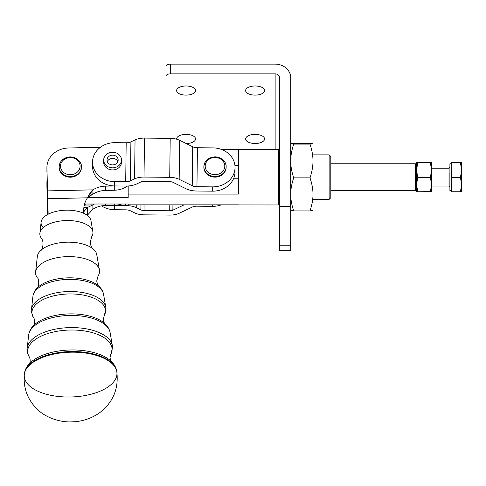 <?xml version="1.0" encoding="UTF-8"?>
<svg xmlns="http://www.w3.org/2000/svg" width="486" height="486" viewBox="0 0 486 486"><rect width="100%" height="100%" fill="white"/><g stroke="black" fill="none" stroke-linecap="round" stroke-linejoin="round"><path stroke-width="0.73" d="M110.857 361.092L110.006 357.726L110.632 354.847A42.239 20.394 178.3 0 0 112.102 349.47A42.239 20.394 178.3 0 0 63.709 330.389A42.239 20.394 178.3 0 0 29.464 357.259A42.239 20.394 -1.7 0 1 63.702 330.389A42.239 20.394 -1.7 0 1 112.102 349.47A42.239 20.394 -1.7 0 1 110.632 354.847L112.521 347.818L112.333 345.552A42.671 20.606 178.3 0 0 69.2 327.619A42.671 20.606 178.3 0 0 27.216 348.085A42.671 20.606 -1.7 0 1 69.2 327.619A42.671 20.606 -1.7 0 1 112.333 345.552L110.122 332.643A40.848 19.726 178.3 0 0 68.842 315.475A40.848 19.726 178.3 0 0 28.656 335.067A40.848 19.726 -1.7 0 1 68.842 315.475A40.848 19.726 -1.7 0 1 110.122 332.643C109.393 328.913 107.406 325.705 104.18 323.02A39.809 19.221 178.3 0 0 68.793 313.913A39.809 19.221 178.3 0 0 34.014 325.11A39.809 19.221 -1.7 0 1 68.787 313.913A39.809 19.221 -1.7 0 1 104.18 323.02L104.624 323.439C104.04 322.904 103.135 319.375 103.433 319.168L104.247 315.59A36.808 17.775 178.3 0 0 105.529 310.906A36.808 17.775 178.3 0 0 63.35 294.279A36.808 17.775 178.3 0 0 33.51 317.692A36.808 17.775 -1.7 0 1 63.35 294.279A36.808 17.775 -1.7 0 1 105.529 310.906A36.808 17.775 -1.7 0 1 104.247 315.59L105.948 309.254L105.772 307.207A37.246 17.988 178.3 0 0 68.131 291.551A37.246 17.988 178.3 0 0 31.487 309.418A37.246 17.988 -1.7 0 1 68.131 291.551A37.246 17.988 -1.7 0 1 105.772 307.207L103.567 294.297A35.417 17.101 178.3 0 0 67.767 279.407A35.417 17.101 178.3 0 0 32.92 296.393A35.417 17.101 -1.7 0 1 67.767 279.407A35.417 17.101 -1.7 0 1 103.567 294.297A35.417 17.101 -1.7 0 1 103.682 295.695M37.677 287.518A34.385 16.603 -1.7 0 1 67.718 277.846A34.385 16.603 -1.7 0 1 98.281 285.713A34.385 16.603 178.3 0 0 67.724 277.846A34.385 16.603 178.3 0 0 37.683 287.512C34.968 290.051 33.382 293.009 32.92 296.393L31.487 309.418C30.752 309.71 31.426 312.468 33.51 317.692C34.828 318.075 34.628 325.31 33.595 325.553M110.122 332.643A40.848 19.726 -1.7 0 1 110.261 334.259M24.3 374.512A46.37 22.392 178.3 0 1 69.96 352.21A46.37 22.392 178.3 0 1 116.816 371.784C118.839 389.031 112.904 402.839 99.01 413.209C88.331 420.347 78.197 421.793 71.636 421.872C58.818 422.547 44.572 416.684 37.392 409.376C27.611 399.808 23.243 388.199 24.3 374.542A46.37 22.392 -1.7 0 1 69.935 352.216A46.37 22.392 -1.7 0 1 116.816 371.79A46.37 22.392 -1.7 0 1 116.956 373.54A46.37 22.392 -1.7 0 1 69.449 397.013A46.37 22.392 -1.7 0 1 24.3 374.542L24.373 373.856A46.279 22.35 -1.7 0 1 69.917 351.572A46.279 22.35 -1.7 0 1 116.707 371.11A46.279 22.35 178.3 0 0 69.917 351.572A46.279 22.35 178.3 0 0 24.373 373.856C24.901 369.658 26.894 365.94 30.351 362.696A45.241 21.846 -1.7 0 1 69.863 349.987A45.241 21.846 -1.7 0 1 110.073 360.326A45.241 21.846 178.3 0 0 69.869 349.987A45.241 21.846 178.3 0 0 30.351 362.696L30.351 362.696M116.816 371.79L116.707 371.11C115.923 366.954 113.712 363.358 110.073 360.326A45.241 21.846 -1.7 0 1 110.097 360.345M33.996 325.128A39.809 19.221 -1.7 0 1 34.008 325.116L34.014 325.11C30.952 327.983 29.166 331.3 28.656 335.067L27.216 348.085C27.222 348.176 26.329 351.688 29.464 357.259C30.369 359.391 30.418 361.475 29.616 363.51M103.567 294.297C102.904 290.944 101.143 288.083 98.281 285.713L98.476 285.883C97.662 285.221 96.453 280.799 96.854 280.604L98.026 276.054A31.991 15.449 178.3 0 0 99.533 271.334A31.991 15.449 178.3 0 0 62.196 256.954A31.991 15.449 178.3 0 0 37.361 277.852M99.423 270.07L96.799 254.731A29.822 14.398 178.3 0 0 66.661 242.198A29.822 14.398 178.3 0 0 37.325 256.499L35.618 271.972A31.991 15.449 -1.7 0 1 67.092 256.626A31.991 15.449 -1.7 0 1 99.423 270.07A31.991 15.449 -1.7 0 1 99.533 271.334M92.425 248.431C91.283 247.234 90.566 245.102 90.281 242.04L91.708 236.688A26.566 12.824 178.3 0 0 92.954 232.77A26.566 12.824 178.3 0 0 61.953 220.826A26.566 12.824 178.3 0 0 41.328 238.183A26.566 12.824 178.3 0 0 41.34 238.195C45.046 242.696 41.389 251.554 41.316 249.956L41.589 249.713A29.822 14.398 -1.7 0 1 92.14 248.206A29.822 14.398 -1.7 0 1 96.902 255.909M92.862 231.719L90.979 220.693A25.005 12.071 178.3 0 0 65.707 210.183A25.005 12.071 178.3 0 0 41.11 222.175L39.882 233.298A26.566 12.824 -1.7 0 1 66.017 220.559A26.566 12.824 -1.7 0 1 92.862 231.719A26.566 12.824 -1.7 0 1 92.954 232.77M43.205 227.655A25.005 12.071 -1.7 0 1 60.902 210.553A25.005 12.071 -1.7 0 1 91.064 221.683M48.157 214.235L46.923 167.986A22.265 19.495 180 0 1 46.917 167.476A22.265 19.495 180 0 1 68.599 147.987L100.438 147.264L68.599 147.987A22.265 19.495 0 0 0 46.923 167.986L48.157 214.235M312.99 153.764L312.99 200.499M312.99 161C313.008 155.781 312.012 150.156 310.001 144.117L293.702 144.117C291.697 150.156 290.701 155.781 290.719 161C290.701 166.212 291.697 171.844 293.702 177.882L310.001 177.882C312.012 171.844 313.008 166.212 312.99 161L312.99 194.388C313.008 189.291 312.012 183.787 310.001 177.882L293.702 177.882C291.697 183.787 290.701 189.291 290.719 194.388C290.701 199.491 291.697 204.995 293.702 210.9L290.719 210.523L293.702 210.9L310.001 210.9C312.012 204.995 313.008 199.491 312.99 194.388C313.008 199.491 312.012 204.995 310.001 210.9L312.99 210.523L312.99 194.388L312.99 210.523L310.001 210.9L293.702 210.9C291.697 204.995 290.701 199.491 290.719 194.388C290.701 189.291 291.697 183.787 293.702 177.882C291.697 171.844 290.701 166.212 290.719 161C290.701 155.781 291.697 150.156 293.702 144.117L290.719 143.741L293.702 143.364L310.001 143.364L312.99 143.741L310.001 144.117C312.012 150.156 313.008 155.781 312.99 161C313.008 166.212 312.012 171.844 310.001 177.882C312.012 183.787 313.008 189.291 312.99 194.388L312.99 143.734L310.001 143.364L293.702 143.364L290.719 143.741L293.702 144.117L310.001 144.117L312.99 143.734M290.719 77.772L290.719 245.23L279.59 245.23L279.59 77.772L279.59 146.007L290.719 146.007L290.719 77.772A15.588 13.644 0 0 0 275.137 64.128L170.489 64.128L275.137 64.128A15.588 13.644 180 0 1 290.719 77.772M431.641 167.305L431.641 191.599L417.796 191.763L416.502 184.607L416.502 162.658L416.502 164.888L415.39 163.77L415.39 170.677L415.39 163.77L330.802 163.77M416.502 191.599L416.502 184.607L417.796 177.457L416.502 170.143L417.796 162.822L416.502 162.658L431.641 162.658L430.347 162.822L431.641 170.143L430.347 177.457L431.641 184.607L431.641 162.658L416.502 162.658L416.502 191.606L417.796 191.763L416.502 191.606M430.347 191.763L431.641 191.599L431.641 184.607L430.347 191.763L431.641 184.607L430.347 177.457L417.796 177.457L416.502 184.607L417.796 191.763L430.347 191.763M416.502 162.658L431.641 162.658M416.502 170.143L417.796 177.457L430.347 177.457L431.641 170.143L430.347 162.822L417.796 162.822L416.502 170.143M449.009 172.828L449.009 186.035L449.009 172.828M460.406 162.5L461.7 162.658L460.406 162.822L461.7 170.143L461.7 162.658L451.233 162.5L451.233 177.457L460.406 177.457L461.7 184.607L460.406 191.763L461.7 191.599L461.7 170.143L460.406 177.457L461.7 170.143L460.406 162.822L451.233 162.822L461.7 162.658L461.7 184.607L460.406 177.457L451.233 177.457L451.233 162.5L460.406 162.5M451.233 191.763L451.233 177.457L451.233 191.763L460.406 191.763L451.233 191.763M461.7 191.599L460.406 191.763L461.7 184.607L461.7 191.606M461.7 170.143L461.7 162.658M451.233 163.77L449.902 163.77L449.902 190.488L451.233 190.488M70.294 157.585A9.799 8.578 180 0 1 78.781 170.452A9.799 8.578 180 0 1 61.807 170.452A9.799 8.578 180 0 1 70.294 157.585A9.799 8.578 0 0 0 61.807 170.452A9.799 8.578 0 0 0 78.781 170.452A9.799 8.578 0 0 0 70.294 157.585M59.158 166.807A11.135 9.75 0 0 0 70.294 176.552A11.135 9.75 0 0 0 81.429 166.807A11.135 9.75 180 0 1 70.294 176.552A11.135 9.75 180 0 1 59.158 166.807A11.135 9.75 180 0 1 70.294 157.057A11.135 9.75 180 0 1 81.429 166.807C81.934 163.739 78.635 157.318 70.294 156.893C63.557 157.452 59.845 160.757 59.158 166.807L59.158 167.451A11.135 9.75 0 0 0 70.294 177.202A11.135 9.75 0 0 0 81.429 167.451L81.429 166.807M215.243 157.531A9.799 8.578 180 0 1 223.36 170.58A9.799 8.578 180 0 1 206.392 170.209A9.799 8.578 180 0 1 215.243 157.531A9.799 8.578 0 0 0 206.392 170.209A9.799 8.578 0 0 0 223.36 170.58A9.799 8.578 0 0 0 215.243 157.531M203.865 166.753A11.135 9.75 0 0 0 215 176.503A11.135 9.75 0 0 0 226.13 166.753A11.135 9.75 180 0 1 215 176.503A11.135 9.75 180 0 1 203.865 166.753A11.135 9.75 180 0 1 215.28 157.008A11.135 9.75 180 0 1 226.13 166.753C226.604 163.624 223.341 157.397 215.274 156.838C208.397 157.282 204.594 160.587 203.865 166.753L203.865 167.397A11.135 9.75 0 0 0 215 177.147A11.135 9.75 0 0 0 226.13 167.397L226.13 166.753M113.123 167.816A8.906 7.8 180 0 1 103.676 160.034A8.906 7.8 180 0 1 112.582 152.233A8.906 7.8 180 0 1 121.488 160.034A8.906 7.8 180 0 1 113.123 167.816A8.906 7.8 -0 0 0 120.012 155.733A8.906 7.8 -0 0 0 104.618 156.553A8.906 7.8 -0 0 0 113.123 167.816M121.409 161.085A8.906 7.8 180 0 1 113.135 169.912A8.906 7.8 180 0 1 103.676 162.045A8.906 7.8 0 0 0 103.676 162.13A8.906 7.8 0 0 0 113.123 169.918A8.906 7.8 0 0 0 121.488 162.13L121.488 160.034M117.837 161.65A5.565 4.872 -0 0 0 112.582 158.387A5.565 4.872 -0 0 0 107.333 161.65A5.565 4.872 180 0 1 112.582 158.387A5.565 4.872 180 0 1 117.837 161.65M107.029 160.331A5.565 4.872 -0 0 0 112.752 164.906A5.565 4.872 -0 0 0 118.153 160.04A5.565 4.872 -0 0 0 112.588 155.162A5.565 4.872 -0 0 0 107.017 160.034A5.565 4.872 -0 0 0 107.029 160.331A5.565 4.872 180 0 1 115.067 155.672A5.565 4.872 180 0 1 115.656 164.098A5.565 4.872 180 0 1 107.029 160.331M186.071 134.373A9.465 4.568 180 0 0 176.612 138.941A9.465 4.568 180 0 0 176.625 139.19A9.465 4.568 0 0 1 185.707 134.379A9.465 4.568 0 0 1 195.536 138.838A9.465 4.568 0 0 1 186.144 143.516A9.465 4.568 180 0 0 195.536 138.941A9.465 4.568 180 0 0 186.071 134.373M255.095 134.373A9.465 4.568 180 0 0 245.637 138.941A9.465 4.568 180 0 0 255.095 143.516A9.465 4.568 180 0 0 264.56 138.941A9.465 4.568 180 0 0 255.095 134.373M186.071 85.973A9.465 4.568 180 0 0 176.612 90.548A9.465 4.568 180 0 0 186.071 95.116A9.465 4.568 180 0 0 195.536 90.548A9.465 4.568 180 0 0 186.071 85.973M255.095 85.973A9.465 4.568 180 0 0 245.637 90.548A9.465 4.568 180 0 0 255.095 95.116A9.465 4.568 180 0 0 264.56 90.548A9.465 4.568 180 0 0 255.095 85.973M166.036 66.278A4.453 2.151 0 0 1 170.489 64.128A4.453 2.151 180 0 0 166.036 66.278L166.036 76.029A4.453 2.151 0 0 1 170.489 73.878L170.489 64.128L170.489 73.878L275.137 73.878A4.453 3.9 180 0 1 279.59 77.772A4.453 3.9 0 0 0 275.137 73.878L275.137 149.299L275.137 73.878L170.489 73.878A4.453 2.151 180 0 0 166.036 76.029L166.036 66.278M279.59 245.23L279.59 250.77L290.719 250.77L290.719 206.514L279.59 206.514L279.59 245.23L290.719 245.23M279.59 146.007L279.59 206.514L290.719 206.514L290.719 146.007L279.59 146.007M166.036 138.297L166.036 76.029L166.036 138.297M255.095 143.516A9.465 4.568 0 0 1 246.9 136.657A9.465 4.568 0 0 1 263.291 136.657A9.465 4.568 0 0 1 255.095 143.516M186.071 95.116A9.465 4.568 0 0 1 177.882 88.258A9.465 4.568 0 0 1 194.266 88.258A9.465 4.568 0 0 1 186.071 95.116M255.095 95.116A9.465 4.568 0 0 1 246.9 88.258A9.465 4.568 0 0 1 263.291 88.258A9.465 4.568 0 0 1 255.095 95.116M114.568 209.715A22.265 19.495 180 0 1 101.556 205.888A22.265 19.495 0 0 0 114.568 209.715L114.568 205.414A22.265 19.495 180 0 1 112.867 205.341A22.265 19.495 0 0 0 114.568 205.414L125.704 205.517L125.722 204.017L125.704 205.517L114.568 205.414L114.568 209.715L125.704 209.824L114.568 209.715M125.704 209.824A6.683 3.226 0.7 0 1 130.424 210.809L134.573 212.856A13.359 6.452 -179.3 0 0 144.02 214.836L169.723 215.079A13.359 6.452 -179.3 0 0 179.17 213.275L192.225 207.091A6.683 3.226 0.7 0 1 196.945 206.192L212.534 206.337L212.534 204.843L212.534 206.337A22.265 19.495 0 0 0 221.324 204.843A22.265 19.495 180 0 1 212.534 206.337L196.945 206.192A6.683 3.226 -179.3 0 0 192.225 207.091L179.17 213.275A13.359 6.452 0.7 0 1 169.723 215.079L144.02 214.836A13.359 6.452 0.7 0 1 134.573 212.856L130.424 210.809A6.683 3.226 -179.3 0 0 125.704 209.824M184.127 204.843L172.87 210.177A4.453 2.151 0.7 0 1 169.723 210.772L144.02 210.535A4.453 2.151 0.7 0 1 140.873 209.873L136.724 207.832A15.588 7.527 -179.3 0 0 125.704 205.517A15.588 7.527 0.7 0 1 136.724 207.832L136.76 204.843L136.724 207.832L140.873 209.873L140.934 204.843L140.873 209.873A4.453 2.151 -179.3 0 0 144.02 210.535L144.093 204.843L144.02 210.535L169.723 210.772L169.796 204.843L169.723 210.772A4.453 2.151 -179.3 0 0 172.87 210.177L172.937 204.843L172.87 210.177L184.127 204.843M234.902 169.529A22.265 19.495 180 0 1 233.827 178.016A22.265 19.495 180 0 1 212.534 191.174L196.945 191.028A15.588 7.527 0.7 0 1 185.925 188.72L172.87 182.286A4.453 2.151 -179.3 0 0 169.723 181.63L144.02 181.387A4.453 2.151 -179.3 0 0 140.873 181.989L136.724 183.951A15.588 7.527 0.7 0 1 125.704 186.053L114.568 185.95L114.568 181.649L125.704 181.752L126.184 142.763L115.048 142.659A22.265 19.495 0 0 0 92.547 161.941A22.265 19.495 0 0 0 114.568 181.649A22.265 19.495 180 0 1 92.547 162.154A22.265 19.495 180 0 1 115.048 142.659L126.184 142.763A6.683 3.226 -179.3 0 0 130.904 141.863L135.053 139.895A13.359 6.452 0.7 0 1 144.5 138.097L170.203 138.34A13.359 6.452 0.7 0 1 179.65 140.314L192.705 146.748A6.683 3.226 -179.3 0 0 197.425 147.738L213.014 147.884A22.265 19.495 180 0 1 235.036 167.378A22.265 19.495 180 0 1 212.534 186.873L212.534 191.174A22.265 19.495 0 0 0 233.827 178.016A22.265 19.495 0 0 0 235.036 171.68L235.036 167.378M92.547 162.154L92.547 166.455A22.265 19.495 0 0 0 114.568 185.95A22.265 19.495 180 0 1 92.68 164.304M197.425 147.738A6.683 3.226 0.7 0 1 192.705 146.748L192.225 185.737A6.683 3.226 -179.3 0 0 196.945 186.727L197.425 147.738L196.945 186.727L212.534 186.873A22.265 19.495 0 0 0 235.036 167.585A22.265 19.495 0 0 0 213.014 147.884L197.425 147.738M192.705 146.748L179.65 140.314L179.17 179.304L192.225 185.737L192.705 146.748M179.65 140.314A13.359 6.452 -179.3 0 0 170.203 138.34L169.723 177.323A13.359 6.452 0.7 0 1 179.17 179.304L179.65 140.314M170.203 138.34L144.5 138.097L144.02 177.086L169.723 177.323L170.203 138.34M144.5 138.097A13.359 6.452 -179.3 0 0 135.053 139.895L134.573 178.884A13.359 6.452 0.7 0 1 144.02 177.086L144.5 138.097M135.053 139.895L130.904 141.863L130.424 180.853L134.573 178.884L135.053 139.895M130.904 141.863A6.683 3.226 0.7 0 1 126.184 142.763L125.704 181.752A6.683 3.226 -179.3 0 0 130.424 180.853L130.904 141.863M226.124 167.075A11.135 9.75 180 0 1 215 177.147A11.135 9.75 180 0 1 203.871 167.075M212.534 191.174L212.534 186.873L196.945 186.727A6.683 3.226 0.7 0 1 192.225 185.737L179.17 179.304A13.359 6.452 -179.3 0 0 169.723 177.323L144.02 177.086A13.359 6.452 -179.3 0 0 134.573 178.884L130.424 180.853A6.683 3.226 0.7 0 1 125.704 181.752L114.568 181.649L114.568 185.95L125.704 186.053A15.588 7.527 -179.3 0 0 136.724 183.951L140.873 181.989A4.453 2.151 0.7 0 1 144.02 181.387L169.723 181.63A4.453 2.151 0.7 0 1 172.87 182.286L185.925 188.72A15.588 7.527 -179.3 0 0 196.945 191.028L212.534 191.174M233.827 178.016L238.395 178.016L233.827 178.016M238.395 165.386L234.92 165.386L238.395 165.386M416.502 184.607L416.502 189.376L415.39 190.488L415.39 170.677L415.39 190.488L330.802 190.488M238.395 165.289L234.908 165.289L238.395 165.289M233.748 178.222L238.395 178.222L233.748 178.222M83.768 213.318L83.707 210.711A22.265 22.259 -34 0 1 87.474 197.814L47.81 198.719L87.474 197.814C89.527 193.726 91.332 191.071 92.887 189.856L87.474 197.814A22.265 22.259 146 0 0 83.707 210.711L83.768 213.318M87.359 197.644L92.887 194.163L92.887 189.856L47.604 190.889L92.887 189.856L92.887 194.163L90.791 195.159M114.423 185.944A22.265 19.495 180 0 1 114.277 185.95L114.277 190.251A22.265 19.495 0 0 0 127.563 186.017A22.265 19.495 180 0 1 114.277 190.251L114.277 185.95L105.371 186.156L105.371 190.457L114.277 190.251L105.371 190.457L105.371 186.156A22.265 19.495 0 0 0 92.887 189.856A22.265 19.495 180 0 1 105.371 186.156L114.277 185.95A22.265 19.495 0 0 0 114.423 185.944M92.887 194.163A22.265 19.495 180 0 1 105.371 190.457A22.265 19.495 0 0 0 92.887 194.163M46.917 167.476L46.917 171.777A22.265 19.495 0 0 0 46.923 172.287A22.265 19.495 180 0 1 46.923 171.272M81.423 167.129A11.135 9.75 180 0 1 70.294 177.202A11.135 9.75 180 0 1 59.164 167.129M238.395 149.421L221.44 149.421L238.395 149.421L238.395 194.09L128.183 194.09L128.183 197.559L87.589 197.559L128.183 197.559L128.183 185.98L128.183 194.09L238.395 194.09L238.395 149.299L278.478 149.299L278.478 204.964L278.478 149.299L279.59 150.411M87.474 215.158A22.265 11.506 -0.9 0 0 87.237 215.347A22.265 11.506 179.1 0 1 87.474 215.158L92.887 209.217L92.887 204.916L87.359 207.534L83.853 207.613L87.359 207.534L87.474 215.158L87.359 207.534L92.887 204.916L84.297 205.11L92.887 204.916L92.887 209.217L87.474 215.158M83.75 212.589A22.265 11.506 179.1 0 1 87.359 207.534A22.265 11.506 -0.9 0 0 83.75 212.589M47.914 208.433L47.95 214.344L47.914 208.433M46.917 182.536L46.917 186.837A22.265 19.495 0 0 0 46.923 187.341L47.743 214.454L46.923 183.04A22.265 19.495 180 0 1 46.917 182.536A22.265 19.495 180 0 1 47.142 179.741A22.265 19.495 0 0 0 46.923 183.04L47.859 205.943L46.923 187.341A22.265 19.495 180 0 1 46.923 186.326M114.277 204.017L114.277 205.311A22.265 19.495 0 0 0 121.694 204.017A22.265 19.495 180 0 1 114.277 205.311L114.277 204.017M105.371 204.017L105.371 205.511L114.277 205.311L105.371 205.511L105.371 204.017M92.887 209.217A22.265 19.495 180 0 1 105.371 205.511A22.265 19.495 0 0 0 92.887 209.217M94.436 204.017A22.265 19.495 0 0 0 92.887 204.916A22.265 19.495 180 0 1 94.436 204.017M85.809 204.017L84.357 204.843L85.809 204.017M330.802 162.658L330.802 191.606M238.395 204.843L128.183 204.843L128.183 204.017L84.582 204.017L128.183 204.017L128.183 204.843L278.478 204.964L279.59 203.847M128.183 204.843L128.183 204.017M312.99 199.394L329.131 199.394L330.802 197.729L330.802 156.535L329.131 154.864L329.131 199.394L329.131 154.864L312.99 154.864M37.367 277.858C39.214 278.278 38.923 287.53 37.501 287.7L37.683 287.512M431.641 186.035L449.009 186.035L449.902 186.928M431.641 168.223L449.009 168.223L449.902 167.336M103.676 160.034L103.676 162.13"/></g></svg>

